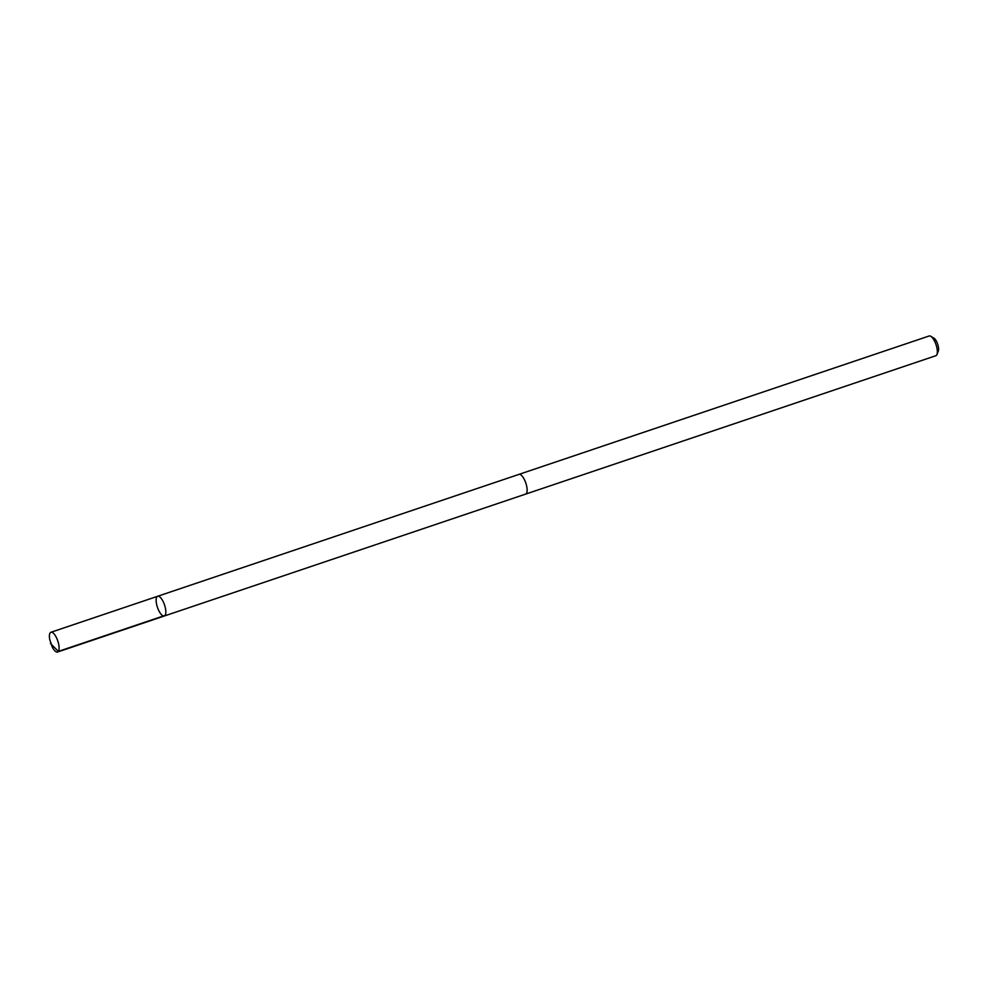 <?xml version="1.0" encoding="UTF-8"?>
<svg xmlns="http://www.w3.org/2000/svg" width="988" height="988" viewBox="0 0 988 988"><rect width="100%" height="100%" fill="white"/><g stroke="black" fill="none" stroke-linecap="round" stroke-linejoin="round"><path stroke-width="1.48" d="M518.799 474.438A10.411 3.73 71.4 0 1 518.959 474.376A10.411 3.73 71.4 0 1 524.159 479.155A10.411 3.73 71.4 0 1 527.135 489.974A10.411 3.73 71.4 0 1 525.604 494.111L164.317 616.006A10.411 3.73 -108.6 0 0 164.527 604.94A10.411 3.73 -108.6 0 0 157.66 596.27A10.411 3.73 -108.6 0 0 156.129 600.408A10.411 3.73 -108.6 0 0 159.105 611.239A10.411 3.73 -108.6 0 0 164.317 616.006A10.411 3.73 -108.6 0 0 164.527 604.94A10.411 3.73 -108.6 0 0 157.66 596.27L50.931 632.271A10.411 3.73 71.4 0 1 56.131 637.05A10.411 3.73 71.4 0 1 59.107 647.869A10.411 3.73 71.4 0 1 57.588 652.018A10.411 3.73 71.4 0 1 52.228 646.955L49.733 639.545A10.411 3.73 71.4 0 1 49.4 636.42A10.411 3.73 71.4 0 1 50.931 632.271M157.66 596.27L518.959 474.388A10.411 3.73 71.4 0 1 524.159 479.143A10.411 3.73 71.4 0 1 527.135 489.974A10.411 3.73 71.4 0 1 525.616 494.111A10.411 3.73 71.4 0 1 525.455 494.161M518.959 474.376L929.152 335.982A10.411 3.73 71.4 0 1 930.77 336.291A10.411 3.73 71.4 0 1 937.34 351.58A10.411 3.73 71.4 0 1 936.92 354.507A10.411 3.73 71.4 0 1 935.821 355.729L525.616 494.111M930.77 336.291L933.919 338.155A7.41 2.655 71.4 0 1 938.6 349.036A7.41 2.655 71.4 0 1 938.304 351.111L936.92 354.507M165.095 615.401L58.366 651.401L50.437 643.435M164.317 616.006L57.588 652.018"/></g></svg>
